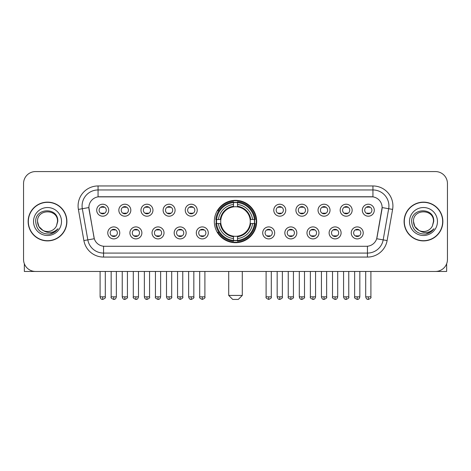 <?xml version="1.0" encoding="UTF-8"?>
<svg xmlns="http://www.w3.org/2000/svg" width="471" height="471" viewBox="0 0 471 471"><rect width="100%" height="100%" fill="white"/><g stroke="black" fill="none" stroke-linecap="round" stroke-linejoin="round"><path stroke-width="0.71" d="M214.323 221.517A21.177 21.177 0 0 0 235.5 242.689A21.177 21.177 0 0 0 256.677 221.517A21.177 21.177 0 0 0 235.5 200.34A21.177 21.177 0 0 0 214.323 221.517M141.889 232.904A5.993 5.993 0 0 1 135.895 238.897A5.993 5.993 0 0 1 129.902 232.904A5.993 5.993 0 0 1 135.895 226.91A5.993 5.993 0 0 1 141.889 232.904M132.304 232.904A3.597 3.597 0 0 0 135.895 236.501A3.597 3.597 0 0 0 139.493 232.904A3.597 3.597 0 0 0 135.895 229.306A3.597 3.597 0 0 0 132.304 232.904M164.026 232.904A5.993 5.993 0 0 1 158.032 238.897A5.993 5.993 0 0 1 152.039 232.904A5.993 5.993 0 0 1 158.032 226.91A5.993 5.993 0 0 1 164.026 232.904M154.435 232.904A3.597 3.597 0 0 0 158.032 236.501A3.597 3.597 0 0 0 161.63 232.904A3.597 3.597 0 0 0 158.032 229.306A3.597 3.597 0 0 0 154.435 232.904M186.157 232.904A5.993 5.993 0 0 1 180.163 238.897A5.993 5.993 0 0 1 174.17 232.904A5.993 5.993 0 0 1 180.163 226.91A5.993 5.993 0 0 1 186.157 232.904M176.572 232.904A3.597 3.597 0 0 0 180.163 236.501A3.597 3.597 0 0 0 183.761 232.904A3.597 3.597 0 0 0 180.163 229.306A3.597 3.597 0 0 0 176.572 232.904M208.294 232.904A5.993 5.993 0 0 1 202.3 238.897A5.993 5.993 0 0 1 196.307 232.904A5.993 5.993 0 0 1 202.3 226.91A5.993 5.993 0 0 1 208.294 232.904M198.703 232.904A3.597 3.597 0 0 0 202.3 236.501A3.597 3.597 0 0 0 205.898 232.904A3.597 3.597 0 0 0 202.3 229.306A3.597 3.597 0 0 0 198.703 232.904M274.693 232.904A5.993 5.993 0 0 1 268.7 238.897A5.993 5.993 0 0 1 262.706 232.904A5.993 5.993 0 0 1 268.7 226.91A5.993 5.993 0 0 1 274.693 232.904M265.102 232.904A3.597 3.597 0 0 0 268.7 236.501A3.597 3.597 0 0 0 272.297 232.904A3.597 3.597 0 0 0 268.7 229.306A3.597 3.597 0 0 0 265.102 232.904M296.83 232.904A5.993 5.993 0 0 1 290.837 238.897A5.993 5.993 0 0 1 284.843 232.904A5.993 5.993 0 0 1 290.837 226.91A5.993 5.993 0 0 1 296.83 232.904M287.239 232.904A3.597 3.597 0 0 0 290.837 236.501A3.597 3.597 0 0 0 294.428 232.904A3.597 3.597 0 0 0 290.837 229.306A3.597 3.597 0 0 0 287.239 232.904M318.961 232.904A5.993 5.993 0 0 1 312.968 238.897A5.993 5.993 0 0 1 306.974 232.904A5.993 5.993 0 0 1 312.968 226.91A5.993 5.993 0 0 1 318.961 232.904M309.37 232.904A3.597 3.597 0 0 0 312.968 236.501A3.597 3.597 0 0 0 316.565 232.904A3.597 3.597 0 0 0 312.968 229.306A3.597 3.597 0 0 0 309.37 232.904M341.098 232.904A5.993 5.993 0 0 1 335.105 238.897A5.993 5.993 0 0 1 329.111 232.904A5.993 5.993 0 0 1 335.105 226.91A5.993 5.993 0 0 1 341.098 232.904M331.507 232.904A3.597 3.597 0 0 0 335.105 236.501A3.597 3.597 0 0 0 338.696 232.904A3.597 3.597 0 0 0 335.105 229.306A3.597 3.597 0 0 0 331.507 232.904M363.229 232.904A5.993 5.993 0 0 1 357.236 238.897A5.993 5.993 0 0 1 351.242 232.904A5.993 5.993 0 0 1 357.236 226.91A5.993 5.993 0 0 1 363.229 232.904M353.639 232.904A3.597 3.597 0 0 0 357.236 236.501A3.597 3.597 0 0 0 360.833 232.904A3.597 3.597 0 0 0 357.236 229.306A3.597 3.597 0 0 0 353.639 232.904M119.758 232.904A5.993 5.993 0 0 1 113.764 238.897A5.993 5.993 0 0 1 107.771 232.904A5.993 5.993 0 0 1 113.764 226.91A5.993 5.993 0 0 1 119.758 232.904M110.167 232.904A3.597 3.597 0 0 0 113.764 236.501A3.597 3.597 0 0 0 117.361 232.904A3.597 3.597 0 0 0 113.764 229.306A3.597 3.597 0 0 0 110.167 232.904M130.826 210.207A5.993 5.993 0 0 1 124.833 216.201A5.993 5.993 0 0 1 118.839 210.207A5.993 5.993 0 0 1 124.833 204.22A5.993 5.993 0 0 1 130.826 210.207M121.235 210.207A3.597 3.597 0 0 0 124.833 213.805A3.597 3.597 0 0 0 128.424 210.207A3.597 3.597 0 0 0 124.833 206.616A3.597 3.597 0 0 0 121.235 210.207M152.957 210.207A5.993 5.993 0 0 1 146.964 216.201A5.993 5.993 0 0 1 140.97 210.207A5.993 5.993 0 0 1 146.964 204.22A5.993 5.993 0 0 1 152.957 210.207M143.367 210.207A3.597 3.597 0 0 0 146.964 213.805A3.597 3.597 0 0 0 150.561 210.207A3.597 3.597 0 0 0 146.964 206.616A3.597 3.597 0 0 0 143.367 210.207M175.088 210.207A5.993 5.993 0 0 1 169.101 216.201A5.993 5.993 0 0 1 163.107 210.207A5.993 5.993 0 0 1 169.101 204.22A5.993 5.993 0 0 1 175.088 210.207M165.504 210.207A3.597 3.597 0 0 0 169.101 213.805A3.597 3.597 0 0 0 172.692 210.207A3.597 3.597 0 0 0 169.101 206.616A3.597 3.597 0 0 0 165.504 210.207M197.225 210.207A5.993 5.993 0 0 1 191.232 216.201A5.993 5.993 0 0 1 185.238 210.207A5.993 5.993 0 0 1 191.232 204.22A5.993 5.993 0 0 1 197.225 210.207M187.635 210.207A3.597 3.597 0 0 0 191.232 213.805A3.597 3.597 0 0 0 194.829 210.207A3.597 3.597 0 0 0 191.232 206.616A3.597 3.597 0 0 0 187.635 210.207M285.762 210.207A5.993 5.993 0 0 1 279.768 216.201A5.993 5.993 0 0 1 273.775 210.207A5.993 5.993 0 0 1 279.768 204.22A5.993 5.993 0 0 1 285.762 210.207M276.171 210.207A3.597 3.597 0 0 0 279.768 213.805A3.597 3.597 0 0 0 283.365 210.207A3.597 3.597 0 0 0 279.768 206.616A3.597 3.597 0 0 0 276.171 210.207M307.893 210.207A5.993 5.993 0 0 1 301.899 216.201A5.993 5.993 0 0 1 295.912 210.207A5.993 5.993 0 0 1 301.899 204.22A5.993 5.993 0 0 1 307.893 210.207M298.308 210.207A3.597 3.597 0 0 0 301.899 213.805A3.597 3.597 0 0 0 305.496 210.207A3.597 3.597 0 0 0 301.899 206.616A3.597 3.597 0 0 0 298.308 210.207M330.03 210.207A5.993 5.993 0 0 1 324.036 216.201A5.993 5.993 0 0 1 318.043 210.207A5.993 5.993 0 0 1 324.036 204.22A5.993 5.993 0 0 1 330.03 210.207M320.439 210.207A3.597 3.597 0 0 0 324.036 213.805A3.597 3.597 0 0 0 327.633 210.207A3.597 3.597 0 0 0 324.036 206.616A3.597 3.597 0 0 0 320.439 210.207M352.161 210.207A5.993 5.993 0 0 1 346.167 216.201A5.993 5.993 0 0 1 340.174 210.207A5.993 5.993 0 0 1 346.167 204.22A5.993 5.993 0 0 1 352.161 210.207M342.576 210.207A3.597 3.597 0 0 0 346.167 213.805A3.597 3.597 0 0 0 349.765 210.207A3.597 3.597 0 0 0 346.167 206.616A3.597 3.597 0 0 0 342.576 210.207M374.298 210.207A5.993 5.993 0 0 1 368.304 216.201A5.993 5.993 0 0 1 362.311 210.207A5.993 5.993 0 0 1 368.304 204.22A5.993 5.993 0 0 1 374.298 210.207M364.707 210.207A3.597 3.597 0 0 0 368.304 213.805A3.597 3.597 0 0 0 371.902 210.207A3.597 3.597 0 0 0 368.304 206.616A3.597 3.597 0 0 0 364.707 210.207M108.689 210.207A5.993 5.993 0 0 1 102.696 216.201A5.993 5.993 0 0 1 96.702 210.207A5.993 5.993 0 0 1 102.696 204.22A5.993 5.993 0 0 1 108.689 210.207M99.098 210.207A3.597 3.597 0 0 0 102.696 213.805A3.597 3.597 0 0 0 106.293 210.207A3.597 3.597 0 0 0 102.696 206.616A3.597 3.597 0 0 0 99.098 210.207M83.885 240.569L78.392 209.407A19.976 19.976 0 0 1 98.062 185.957L372.938 185.957A19.976 19.976 0 0 1 392.608 209.407L387.115 240.569A19.976 19.976 0 0 1 367.445 257.072L103.555 257.072A19.976 19.976 0 0 1 83.885 240.569L94.3 238.732L89.037 209.407A10.786 10.786 0 0 1 99.658 196.748L371.342 196.748A10.786 10.786 0 0 1 381.963 209.407L377.03 237.372A10.786 10.786 0 0 1 366.409 246.286L104.591 246.286A10.786 10.786 0 0 1 93.97 237.372L88.872 207.558L82.325 208.712A15.979 15.979 0 0 1 98.062 189.954L372.938 189.954A15.979 15.979 0 0 1 388.675 208.712L383.182 239.874A15.979 15.979 0 0 1 367.445 253.08L103.555 253.08A15.979 15.979 0 0 1 87.818 239.874L82.325 208.712A15.979 15.979 0 0 1 82.084 205.933M216.224 223.513A19.376 19.376 0 0 1 216.224 219.521M28.142 221.517A19.376 19.376 0 0 0 47.524 240.893A19.376 19.376 0 0 0 66.9 221.517A19.376 19.376 0 0 0 47.524 202.141A19.376 19.376 0 0 0 28.142 221.517M404.1 221.517A19.376 19.376 0 0 0 423.476 240.893A19.376 19.376 0 0 0 442.858 221.517A19.376 19.376 0 0 0 423.476 202.141A19.376 19.376 0 0 0 404.1 221.517M98.062 185.957L98.062 196.866L372.938 196.866L372.938 185.957M88.872 207.534L88.99 205.933M366.409 246.286L104.591 246.286M392.608 209.407L382.128 207.558L376.7 238.732L387.115 240.569M377.03 237.372L376.965 237.714M94.035 237.714L93.97 237.372M447.45 183.56A11.987 11.987 0 0 0 435.463 171.574L35.537 171.574A11.987 11.987 0 0 0 23.55 183.56L23.55 259.474A11.987 11.987 0 0 0 35.537 271.455L435.463 271.455A11.987 11.987 0 0 0 447.45 259.474L447.45 183.56L447.45 259.474M23.55 183.56L23.55 259.474M435.463 171.574L35.537 171.574M35.537 271.455L435.463 271.455M66.699 221.517A19.176 19.176 0 0 0 47.524 202.342A19.176 19.176 0 0 0 28.342 221.517A19.176 19.176 0 0 0 47.524 240.693A19.176 19.176 0 0 0 66.699 221.517M42.961 230.401L38.869 226.51L37.533 221.517C36.921 208.629 58.121 208.629 57.509 221.517L56.414 226.062L57.75 221.517C58.74 207.093 35.248 207.446 35.684 221.517C36.479 230.013 41.165 234.193 49.738 234.058C53.223 233.386 55.99 231.602 58.033 228.706C53.423 233.133 48.425 233.71 43.038 230.443A9.991 9.991 0 0 0 56.414 226.062L57.509 221.653M43.038 230.443C39.546 228.517 37.709 225.538 37.533 221.517M33.541 221.517A13.983 13.983 0 0 0 47.524 235.5A13.983 13.983 0 0 0 61.507 221.517A13.983 13.983 0 0 0 47.524 207.534A13.983 13.983 0 0 0 33.541 221.517M58.004 228.747L54.465 232.191M54.383 232.244L49.796 234.046M24.351 263.778L24.351 271.455L70.697 271.455M442.658 221.517A19.176 19.176 0 0 0 423.476 202.342A19.176 19.176 0 0 0 404.301 221.517A19.176 19.176 0 0 0 423.476 240.693A19.176 19.176 0 0 0 442.658 221.517M418.86 230.372L414.827 226.51L413.491 221.517C412.879 208.629 434.079 208.629 433.467 221.517L432.372 226.062L433.709 221.517C434.698 207.093 411.201 207.446 411.642 221.517C412.437 230.013 417.123 234.193 425.69 234.058C429.181 233.386 431.948 231.602 433.991 228.706C429.381 233.133 424.383 233.71 418.996 230.443L418.984 230.437A9.991 9.991 0 0 0 432.372 226.062L433.467 221.653M418.996 230.443C415.504 228.517 413.668 225.538 413.491 221.517M409.493 221.517A13.983 13.983 0 0 0 423.476 235.5A13.983 13.983 0 0 0 437.459 221.517A13.983 13.983 0 0 0 423.476 207.534A13.983 13.983 0 0 0 409.493 221.517M433.962 228.747L430.417 232.191M430.335 232.244L425.755 234.046M238.297 299.426L232.703 299.426L228.706 295.429L242.294 295.429L238.297 299.426M250.148 223.513A14.784 14.784 0 0 0 237.496 206.869L237.496 206.869A14.784 14.784 0 0 0 220.852 223.513A14.784 14.784 0 0 0 250.148 223.513L250.737 223.513L250.148 223.513A14.784 14.784 0 0 1 237.496 236.165L237.496 238.579A17.18 17.18 0 0 0 252.562 223.513L255.217 223.513A19.817 19.817 0 0 1 237.496 241.234L237.496 240.428A19.017 19.017 0 0 0 254.411 223.513M216.631 223.513A18.975 18.975 0 0 1 216.631 219.521M237.496 202.642A18.975 18.975 0 0 0 233.504 202.642M254.369 219.521A18.975 18.975 0 0 1 254.369 223.513M255.217 219.521A19.817 19.817 0 0 0 237.496 201.8L237.496 202.607A19.017 19.017 0 0 1 254.411 219.521L255.217 219.521M215.783 223.513A19.817 19.817 0 0 0 233.504 241.234L233.504 240.428A19.017 19.017 0 0 1 216.589 223.513L215.783 223.513M254.411 219.521L252.562 219.521A17.18 17.18 0 0 0 237.496 204.455L237.496 202.607M237.496 240.428L237.496 238.579M216.589 223.513L218.438 223.513A17.18 17.18 0 0 0 233.504 238.579L233.504 240.428M237.496 204.455L237.496 206.28A15.366 15.366 0 0 1 250.737 219.521L252.562 219.521M252.562 223.513L250.737 223.513A15.366 15.366 0 0 1 237.496 236.754M233.504 238.579L233.504 236.165A14.784 14.784 0 0 1 220.852 223.513L218.438 223.513M250.148 219.521L250.737 219.521M237.496 240.387A18.975 18.975 0 0 1 233.504 240.387M233.504 201.8A19.817 19.817 0 0 0 215.783 219.521L216.589 219.521A19.017 19.017 0 0 1 233.504 202.607L233.504 201.8M233.504 202.607L233.504 204.455A17.18 17.18 0 0 0 218.438 219.521L216.589 219.521M233.504 206.846L233.504 204.455M218.438 219.521L220.263 219.521A15.366 15.366 0 0 1 233.504 206.28M233.504 236.165L233.504 236.754A15.366 15.366 0 0 1 220.263 223.513M218.88 210.731L217.743 210.731A20.777 20.777 0 0 1 256.277 221.517A20.777 20.777 0 0 1 217.743 232.303L218.88 232.303M101.501 213.599L101.501 213.033A3.067 3.067 0 0 0 103.897 213.033L103.897 213.599M103.897 206.822L103.897 207.387A3.067 3.067 0 0 0 101.501 207.387L101.501 206.822M123.632 213.599L123.632 213.033A3.067 3.067 0 0 0 126.028 213.033L126.028 213.599M126.028 206.822L126.028 207.387A3.067 3.067 0 0 0 123.632 207.387L123.632 206.822M145.769 213.599L145.769 213.033A3.067 3.067 0 0 0 148.165 213.033L148.165 213.599M148.165 206.822L148.165 207.387A3.067 3.067 0 0 0 145.769 207.387L145.769 206.822M167.9 213.599L167.9 213.033A3.067 3.067 0 0 0 170.296 213.033L170.296 213.599M170.296 206.822L170.296 207.387A3.067 3.067 0 0 0 167.9 207.387L167.9 206.822M190.031 213.599L190.031 213.033A3.067 3.067 0 0 0 192.433 213.033L192.433 213.599M192.433 206.822L192.433 207.387A3.067 3.067 0 0 0 190.031 207.387L190.031 206.822M278.567 213.599L278.567 213.033A3.067 3.067 0 0 0 280.969 213.033L280.969 213.599M280.969 206.822L280.969 207.387A3.067 3.067 0 0 0 278.567 207.387L278.567 206.822M300.704 213.599L300.704 213.033A3.067 3.067 0 0 0 303.1 213.033L303.1 213.599M303.1 206.822L303.1 207.387A3.067 3.067 0 0 0 300.704 207.387L300.704 206.822M322.835 213.599L322.835 213.033A3.067 3.067 0 0 0 325.231 213.033L325.231 213.599M325.231 206.822L325.231 207.387A3.067 3.067 0 0 0 322.835 207.387L322.835 206.822M344.972 213.599L344.972 213.033A3.067 3.067 0 0 0 347.368 213.033L347.368 213.599M347.368 206.822L347.368 207.387A3.067 3.067 0 0 0 344.972 207.387L344.972 206.822M367.103 213.599L367.103 213.033A3.067 3.067 0 0 0 369.5 213.033L369.5 213.599M369.5 206.822L369.5 207.387A3.067 3.067 0 0 0 367.103 207.387L367.103 206.822M112.563 236.295L112.563 235.724A3.067 3.067 0 0 0 114.959 235.724L114.959 236.295M114.959 229.512L114.959 230.084A3.067 3.067 0 0 0 112.563 230.084L112.563 229.512M134.7 236.295L134.7 235.724A3.067 3.067 0 0 0 137.096 235.724L137.096 236.295M137.096 229.512L137.096 230.084A3.067 3.067 0 0 0 134.7 230.084L134.7 229.512M156.831 236.295L156.831 235.724A3.067 3.067 0 0 0 159.227 235.724L159.227 236.295M159.227 229.512L159.227 230.084A3.067 3.067 0 0 0 156.831 230.084L156.831 229.512M178.968 236.295L178.968 235.724A3.067 3.067 0 0 0 181.364 235.724L181.364 236.295M181.364 229.512L181.364 230.084A3.067 3.067 0 0 0 178.968 230.084L178.968 229.512M201.099 236.295L201.099 235.724A3.067 3.067 0 0 0 203.496 235.724L203.496 236.295M203.496 229.512L203.496 230.084A3.067 3.067 0 0 0 201.099 230.084L201.099 229.512M267.504 236.295L267.504 235.724A3.067 3.067 0 0 0 269.901 235.724L269.901 236.295M269.901 229.512L269.901 230.084A3.067 3.067 0 0 0 267.504 230.084L267.504 229.512M289.636 236.295L289.636 235.724A3.067 3.067 0 0 0 292.032 235.724L292.032 236.295M292.032 229.512L292.032 230.084A3.067 3.067 0 0 0 289.636 230.084L289.636 229.512M311.773 236.295L311.773 235.724A3.067 3.067 0 0 0 314.169 235.724L314.169 236.295M314.169 229.512L314.169 230.084A3.067 3.067 0 0 0 311.773 230.084L311.773 229.512M333.904 236.295L333.904 235.724A3.067 3.067 0 0 0 336.3 235.724L336.3 236.295M336.3 229.512L336.3 230.084A3.067 3.067 0 0 0 333.904 230.084L333.904 229.512M356.041 236.295L356.041 235.724A3.067 3.067 0 0 0 358.437 235.724L358.437 236.295M358.437 229.512L358.437 230.084A3.067 3.067 0 0 0 356.041 230.084L356.041 229.512M446.649 263.778L446.649 271.455L400.303 271.455M367.445 246.239L367.445 257.072M103.555 257.072L103.555 246.239M78.392 209.407L82.325 208.712M233.504 240.569A19.158 19.158 0 0 0 237.496 240.569M254.552 223.513A19.158 19.158 0 0 0 254.552 219.521M237.496 202.465A19.158 19.158 0 0 0 233.504 202.465M102.696 296.83L100.099 296.83C100.553 298.679 101.418 299.544 102.696 299.426L102.696 296.83L105.292 296.83L105.292 271.455M124.833 296.83L122.236 296.83C122.69 298.679 123.555 299.544 124.833 299.426L124.833 296.83L127.429 296.83L127.429 271.455M146.964 296.83L144.367 296.83C144.821 298.679 145.686 299.544 146.964 299.426L146.964 296.83L149.56 296.83L149.56 271.455M169.101 296.83L166.499 296.83C166.952 298.679 167.823 299.544 169.101 299.426L169.101 296.83L171.697 296.83L171.697 271.455M191.232 296.83L188.635 296.83C189.089 298.679 189.954 299.544 191.232 299.426L191.232 296.83L193.828 296.83L193.828 271.455M279.768 296.83L277.172 296.83C277.625 298.679 278.491 299.544 279.768 299.426L279.768 296.83L282.365 296.83L282.365 271.455M301.899 296.83L299.303 296.83C299.756 298.679 300.622 299.544 301.899 299.426L301.899 296.83L304.502 296.83L304.502 271.455M324.036 296.83L321.44 296.83C321.893 298.679 322.759 299.544 324.036 299.426L324.036 296.83L326.633 296.83L326.633 271.455M346.167 296.83L343.571 296.83C344.024 298.679 344.89 299.544 346.167 299.426L346.167 296.83L348.764 296.83L348.764 271.455M368.304 296.83L365.708 296.83C366.161 298.679 367.027 299.544 368.304 299.426L368.304 296.83L370.901 296.83L370.901 271.455M113.764 296.83L111.168 296.83C110.638 297.66 111.503 298.526 113.764 299.426L113.764 296.83L116.361 296.83L116.361 271.455M135.895 296.83L133.299 296.83C132.775 297.66 133.64 298.526 135.895 299.426L135.895 296.83L138.492 296.83L138.492 271.455M158.032 296.83L155.436 296.83C154.906 297.66 155.771 298.526 158.032 299.426L158.032 296.83L160.629 296.83L160.629 271.455M180.163 296.83L177.567 296.83C177.043 297.66 177.908 298.526 180.163 299.426L180.163 296.83L182.76 296.83L182.76 271.455M202.3 296.83L199.704 296.83C199.174 297.66 200.04 298.526 202.3 299.426L202.3 296.83L204.897 296.83L204.897 271.455M268.7 296.83L266.103 296.83C265.579 297.66 266.445 298.526 268.7 299.426L268.7 296.83L271.296 296.83L271.296 271.455M290.837 296.83L288.24 296.83C287.71 297.66 288.576 298.526 290.837 299.426L290.837 296.83L293.433 296.83L293.433 271.455M312.968 296.83L310.371 296.83C309.847 297.66 310.713 298.526 312.968 299.426L312.968 296.83L315.564 296.83L315.564 271.455M335.105 296.83L332.508 296.83C331.978 297.66 332.844 298.526 335.105 299.426L335.105 296.83L337.701 296.83L337.701 271.455M357.236 296.83L354.639 296.83C354.115 297.66 354.981 298.526 357.236 299.426L357.236 296.83L359.832 296.83L359.832 271.455M242.294 271.455L242.294 295.429M228.706 271.455L228.706 295.429M100.099 296.83L100.099 271.455M105.292 296.83C105.822 297.66 104.956 298.526 102.696 299.426M122.236 296.83L122.236 271.455M127.429 296.83C127.953 297.66 127.088 298.526 124.833 299.426M144.367 296.83L144.367 271.455M149.56 296.83C150.09 297.66 149.225 298.526 146.964 299.426M166.499 296.83L166.499 271.455M171.697 296.83C172.221 297.66 171.356 298.526 169.101 299.426M188.635 296.83L188.635 271.455M193.828 296.83C194.358 297.66 193.493 298.526 191.232 299.426M277.172 296.83L277.172 271.455M282.365 296.83C282.894 297.66 282.029 298.526 279.768 299.426M299.303 296.83L299.303 271.455M304.502 296.83C305.025 297.66 304.16 298.526 301.899 299.426M321.44 296.83L321.44 271.455M326.633 296.83C327.157 297.66 326.291 298.526 324.036 299.426M343.571 296.83L343.571 271.455M348.764 296.83C349.294 297.66 348.428 298.526 346.167 299.426M365.708 296.83L365.708 271.455M370.901 296.83C371.425 297.66 370.559 298.526 368.304 299.426M111.168 296.83L111.168 271.455M116.361 296.83C115.907 298.679 115.042 299.544 113.764 299.426M133.299 296.83L133.299 271.455M138.492 296.83C138.038 298.679 137.173 299.544 135.895 299.426M155.436 296.83L155.436 271.455M160.629 296.83C160.175 298.679 159.31 299.544 158.032 299.426M177.567 296.83L177.567 271.455M182.76 296.83C183.29 297.66 182.424 298.526 180.163 299.426M199.704 296.83L199.704 271.455M204.897 296.83C205.421 297.66 204.555 298.526 202.3 299.426M266.103 296.83L266.103 271.455M271.296 296.83C271.826 297.66 270.96 298.526 268.7 299.426M288.24 296.83L288.24 271.455M293.433 296.83C293.957 297.66 293.092 298.526 290.837 299.426M310.371 296.83L310.371 271.455M315.564 296.83C315.111 298.679 314.245 299.544 312.968 299.426M332.508 296.83L332.508 271.455M337.701 296.83C337.248 298.679 336.382 299.544 335.105 299.426M354.639 296.83L354.639 271.455M359.832 296.83C359.379 298.679 358.513 299.544 357.236 299.426"/></g></svg>
